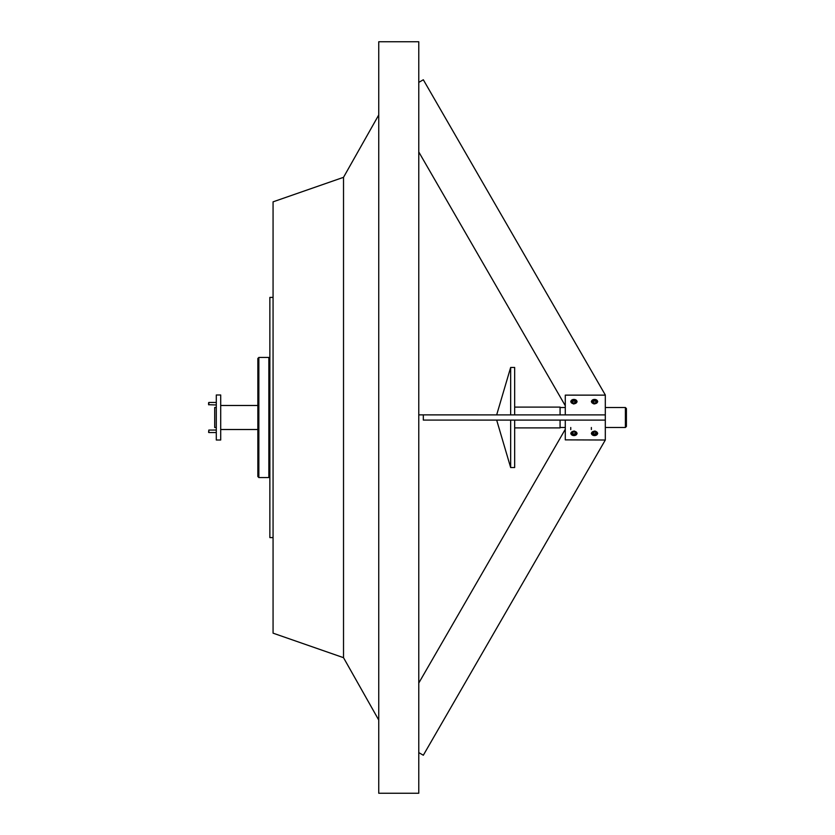 <?xml version="1.0" encoding="UTF-8"?>
<svg xmlns="http://www.w3.org/2000/svg" width="835" height="835" viewBox="0 0 835 835"><rect width="100%" height="100%" fill="white"/><g stroke="black" fill="none" stroke-linecap="round" stroke-linejoin="round"><path stroke-width="1.25" d="M343.519 177.323L273.066 201.84L273.066 633.16L343.519 657.677L343.519 177.323L378.746 114.959M418.773 417.5L418.773 41.75L378.746 41.75L378.746 793.25L418.773 793.25L418.773 417.5M273.066 297.406L269.862 297.406L269.862 537.594L273.066 537.594M269.862 358.455L268.86 357.453L258.85 357.453L258.85 477.547L257.848 476.545L257.848 358.455L258.85 357.453M269.862 476.545L268.86 477.547L268.86 357.453M268.86 477.547L258.85 477.547M596.2 435.233L597.724 433.417L595.543 431.142M575.586 435.233L577.11 433.417L574.355 431.037M594.551 403.983L597.724 401.572L596.2 399.767M573.927 403.983L577.11 401.572L575.586 399.767M418.773 752.606L423.324 755.237L605.312 440.014L565.285 439.868L565.285 420.099L605.312 420.099L423.324 420.089L423.324 414.88L605.312 414.901L605.312 394.986L423.324 79.763L418.773 82.383M510.655 420.089L510.655 467.537L496.668 420.089L423.324 420.089M418.773 414.88L423.324 414.88M605.312 439.868L605.312 414.901M565.285 405.706L418.773 151.949M565.285 414.891L565.285 395.132L605.312 395.132M565.285 429.294L418.773 683.051M594.551 431.006L591.368 433.417L592.902 435.233M573.927 431.006L570.754 433.417L572.278 435.233M592.902 399.767L591.368 401.572L593.56 403.858M572.288 399.767L570.754 401.572L573.499 403.963M496.668 414.891L510.655 367.463L510.655 414.891M626.407 426.434L626.407 408.534L625.405 407.532L625.405 427.468L626.407 426.466M510.655 367.463L514.663 367.463L514.663 414.891M514.663 420.089L514.663 467.537L510.655 467.537M560.076 420.099L560.076 427.906L514.663 427.906M514.663 407.094L560.076 407.094L560.076 414.891M220.701 394.986L220.701 440.014L220.701 394.986L216.296 394.986L216.296 440.014L220.701 440.014M216.296 440.014L216.296 394.986M215.9 407.49L214.699 407.49L214.699 427.51L215.9 427.51M208.593 404.599L208.593 402.804M208.844 404.829L208.844 402.449L215.9 402.449M208.593 432.29L208.844 430.046L208.844 432.551L215.9 432.551M208.844 430.056L215.9 430.046M596.336 432.979A1.879 1.326 180 0 0 596.399 432.77L596.336 432.979A1.879 1.326 180 0 1 594.948 433.866L596.336 432.979M592.485 432.947A2.171 1.534 180 0 0 592.433 433.741A2.171 1.534 180 0 0 593.883 434.878A2.171 1.534 180 0 0 596.002 434.555A2.171 1.534 180 0 0 596.66 433.094A2.171 1.534 180 0 0 595.209 431.966A2.171 1.534 180 0 0 593.09 432.29A2.171 1.534 180 0 0 592.485 432.947M592.756 432.812L592.433 433.741L593.883 434.878L596.002 434.555L596.66 433.094L595.209 431.966L592.756 432.812M595.48 431.371A3.037 2.15 180 0 0 591.65 432.76A3.037 2.15 180 0 0 593.612 435.473A3.037 2.15 180 0 0 597.442 434.075A3.037 2.15 180 0 0 595.48 431.371M592.725 432.885A1.879 1.326 180 0 0 593.153 433.459A1.879 1.326 180 0 0 594.948 433.866L593.883 434.033L593.883 434.878M592.652 433.073L593.883 434.033M596.002 433.709L596.002 434.555M592.433 432.895L592.433 433.741M596.367 402.105A1.879 1.326 0 0 0 595.94 401.531A1.879 1.326 0 0 0 594.155 401.134A1.879 1.326 0 0 0 592.756 402.021A1.879 1.326 0 0 0 592.693 402.219L593.09 400.445A2.171 1.534 0 0 0 592.485 401.113A2.171 1.534 0 0 0 592.433 401.896A2.171 1.534 0 0 0 593.883 403.034A2.171 1.534 0 0 0 594.52 403.107A2.171 1.534 0 0 0 594.583 403.107A2.171 1.534 0 0 0 596.002 402.71A2.171 1.534 0 0 0 596.66 401.249A2.171 1.534 0 0 0 595.209 400.122A2.171 1.534 0 0 0 593.09 400.445L592.433 401.896L594.572 403.107M595.48 399.527A3.037 2.15 0 0 0 591.65 400.915A3.037 2.15 0 0 0 593.612 403.629A3.037 2.15 0 0 0 597.442 402.24A3.037 2.15 0 0 0 595.48 399.527M596.441 401.927L595.209 400.967L593.09 401.291M593.883 403.034L596.002 402.71L596.66 401.249L595.209 400.122L593.09 400.445M595.209 400.967L595.209 400.122M572.069 402.251A1.879 1.326 0 0 0 572.069 402.293L572.069 402.251A1.879 1.326 0 0 1 573.217 401.197L572.069 402.251M576.077 401.781A2.171 1.534 0 0 0 575.931 400.988A2.171 1.534 0 0 0 574.219 400.059A2.171 1.534 0 0 0 572.215 400.643A2.171 1.534 0 0 0 571.933 402.167A2.171 1.534 0 0 0 573.645 403.096A2.171 1.534 0 0 0 573.895 403.107A2.171 1.534 0 0 0 573.958 403.107A2.171 1.534 0 0 0 575.649 402.512A2.171 1.534 0 0 0 576.077 401.781M575.795 401.959L575.931 400.988L574.219 400.059L572.215 400.643L571.933 402.167L573.645 403.096L575.795 401.959M573.53 403.712A3.037 2.15 0 0 0 576.943 401.865A3.037 2.15 0 0 0 574.334 399.443A3.037 2.15 0 0 0 570.91 401.291A3.037 2.15 0 0 0 573.53 403.712M575.753 402.126A1.879 1.326 0 0 0 575.075 401.374A1.879 1.326 0 0 0 573.217 401.197L574.219 400.904L574.219 400.059M575.826 401.781L574.219 400.904M572.215 401.489L572.215 400.643M572.1 432.874A1.879 1.326 180 0 0 572.789 433.626A1.879 1.326 180 0 0 574.647 433.803A1.879 1.326 180 0 0 575.795 432.749A1.879 1.326 180 0 0 575.795 432.707L575.649 434.357A2.171 1.534 180 0 0 576.077 433.626A2.171 1.534 180 0 0 575.931 432.833A2.171 1.534 180 0 0 574.219 431.904A2.171 1.534 180 0 0 572.215 432.488A2.171 1.534 180 0 0 571.933 434.002A2.171 1.534 180 0 0 573.645 434.941A2.171 1.534 180 0 0 575.649 434.357L575.931 432.833L574.219 431.904L572.215 432.488L571.933 434.002L573.645 434.941L575.649 434.357M573.53 435.557A3.037 2.15 180 0 0 576.943 433.699A3.037 2.15 180 0 0 574.334 431.288A3.037 2.15 180 0 0 570.91 433.135A3.037 2.15 180 0 0 573.53 435.557M572.038 433.219L573.645 434.096L575.649 433.501M573.645 434.096L573.645 434.941M343.519 657.677L378.746 720.041M570.754 427.51L570.754 429.639M591.368 427.51L591.368 429.545M560.076 427.468L565.285 427.468M605.312 427.468L625.405 427.468M560.076 407.532L565.285 407.532M605.312 407.532L625.405 407.532M221.108 429.514L257.848 429.514M221.108 405.486L257.848 405.486M208.593 404.704L215.9 404.954"/></g></svg>
